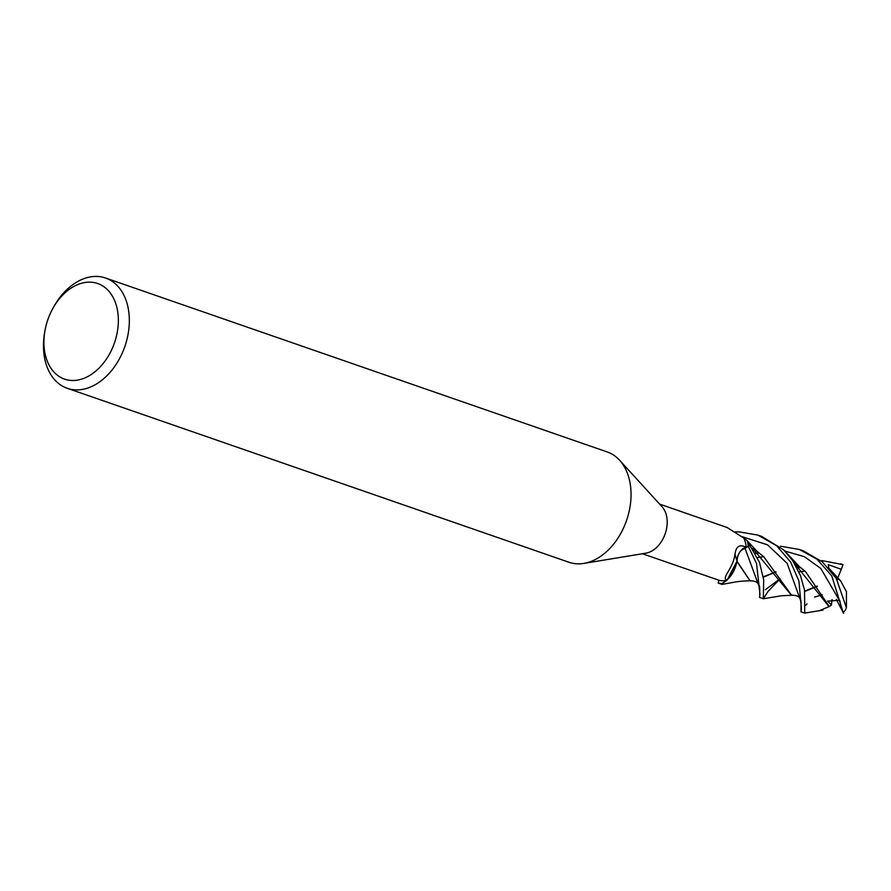 <?xml version="1.0" encoding="UTF-8"?>
<svg xmlns="http://www.w3.org/2000/svg" width="891" height="891" viewBox="0 0 891 891"><rect width="100%" height="100%" fill="white"/><g stroke="black" fill="none" stroke-linecap="round" stroke-linejoin="round"><path stroke-width="1.34" d="M780.048 578.883L768.165 591.279L763.32 598.741L763.698 579.93L759.522 562.41L747.382 541.093A29.091 20.281 109.1 0 1 748.228 546.239L756.537 563.502L759.956 594.286L759.566 597.248M741.234 550.426L749.153 545.838L741.178 550.471M740.733 550.994L740.187 551.696M759.7 588.149L759.7 588.138C759.555 583.961 757.216 581.578 752.695 580.977L750.088 580.72L736.924 561.196A24.135 16.829 109.1 0 1 735.988 565.295A24.135 16.829 109.1 0 1 726.766 580.186C721.276 577.323 733.048 569.226 734.997 554.068C735.999 546.94 739.162 544.423 744.486 546.528L746.168 547.063A26.262 18.31 109.1 0 0 743.762 538.041L727.123 527.505L659.63 504.106M749.899 580.654L736.89 561.386L727.034 580.197L722.189 583.516A29.091 20.281 109.1 0 1 718.135 582.959L721.944 584.396L722 583.616L727.179 580.063L735.988 565.295M52.58 308.943L53.46 307.339A58.372 40.696 109.1 0 1 86.204 277.892A58.372 40.696 109.1 0 1 105.517 278.003L607.228 451.96A58.372 40.696 109.1 0 1 619.601 460.246A58.372 40.696 109.1 0 1 627.509 517.548A58.372 40.696 109.1 0 1 588.305 562.366A58.372 40.696 109.1 0 1 583.839 563.413A58.372 40.696 109.1 0 1 568.993 562.266L67.27 388.309A58.372 40.696 109.1 0 1 44.55 333.045L44.862 331.229A50.587 35.272 109.1 0 1 52.58 308.943A50.587 35.272 109.1 0 1 80.958 283.427A50.587 35.272 109.1 0 1 118.347 320.17A50.587 35.272 109.1 0 1 81.293 379.221A50.587 35.272 109.1 0 1 44.862 331.229M619.601 460.246L662.035 506.734A26.262 18.31 109.1 0 1 665.588 532.528A26.262 18.31 109.1 0 1 647.946 552.687A26.262 18.31 109.1 0 1 645.942 553.155L583.839 563.413M105.517 278.003A58.372 40.696 109.1 0 1 128.226 333.39A58.372 40.696 109.1 0 1 86.594 388.42A58.372 40.696 109.1 0 1 67.27 388.309M746.58 540.135L742.259 536.995M736.924 561.196A24.135 16.829 109.1 0 0 736.968 560.907A11.873 8.275 109.1 0 1 744.809 547.642L746.168 547.063M747.382 541.093A29.091 20.281 109.1 0 1 748.228 546.239L744.82 547.709C740.076 550.237 737.47 554.67 737.013 561.007M736.968 560.907A493.881 147.717 23.1 0 1 734.997 554.068M642.422 553.745L719.026 580.275A26.262 18.31 109.1 0 0 726.766 580.186L726.566 579.952M718.981 580.264L718.135 582.959A29.091 20.281 109.1 0 0 722.189 583.516L727.034 580.197L736.89 561.397M735.097 531.938L739.085 531.86L757.929 535.101L776.495 545.615L790.662 562.076L798.904 580.932L801.421 608.664L800.976 611.805L804.729 613.108L804.54 590.054L800.463 575.564L792.533 560.45L783.59 549.847L761.616 536.371M747.504 541.249A29.18 20.348 109.1 0 1 748.306 546.216M821.936 560.584L843.042 564.66L841.249 569.293L828.285 564.694L828.864 568.246M841.55 564.092A29.191 20.348 109.1 0 1 841.939 564.226A29.191 20.348 109.1 0 1 843.042 564.66M780.471 546.205L799.394 549.48L816.936 559.158L831.748 575.864L843.187 612.529A29.191 20.348 109.1 0 0 845.626 609.678L846.417 607.707L836.226 578.359L822.248 561.753L803.114 550.761L799.394 549.48M817.192 586.078L804.718 591.123M791.23 594.988L752.683 548.41M817.359 586.334L804.762 591.457M801.054 601.793L801.054 601.781C800.675 597.85 798.336 595.7 794.037 595.355L791.453 595.065L763.832 556.83L756.181 550.616M835.48 577.134L840.436 580.542L846.45 591.669L846.417 607.707M800.563 567.344L796.832 567.511M775.883 571.755L763.253 576.856M737.859 556.318L738.639 554.358M840.514 580.72L835.368 576.945M800.753 567.5L796.922 567.678M776.039 571.989L763.309 577.168M835.758 577.58L838.386 579.061M843.61 613.342L841.327 609.01L839.745 600.322L827.594 601.08L831.437 604.967L829.298 606.571L805.286 571.265L793.937 562.566M759.31 553.155L755.457 553.289M755.368 553.111L759.11 552.999M794.059 562.767L829.02 606.637L819.943 610.446M814.563 597.093L822.348 594.787M841.249 569.293L837.651 578.404M837.607 578.526L837.083 579.852M722 583.616A29.18 20.348 109.1 0 1 718.101 583.048M841.327 609.01L836.304 599.353M832.049 599.52L831.437 604.967M744.809 547.642A490.061 146.57 23.1 0 1 744.486 546.528M759.711 596.279L759.7 588.127L744.82 547.709M805.609 605.357L807.034 603.898L805.609 605.245M801.02 610.881L801.054 601.781L787.176 563.402L767.585 544.846L741.568 536.505M839.244 600.111L820.789 568.458L804.339 556.675L784.804 551.028M757.929 535.101L761.772 536.427M840.77 563.814L841.939 564.226M759.522 597.427L763.32 598.741L781.518 595.756L792.834 595.244M757.406 551.663L746.602 540.158M840.079 580.286L828.051 567.344M721.944 584.407L734.93 582.09C739.463 581.177 748.607 580.687 751.358 580.854M804.796 571.075L798.949 571.855L804.796 571.075M779.993 578.782L765.369 589.719L779.993 578.782M757.506 557.543L763.409 556.697M794.338 563.212L798.726 565.93M804.718 613.108L823.017 610.09M798.759 565.952L786.998 553.356"/></g></svg>
